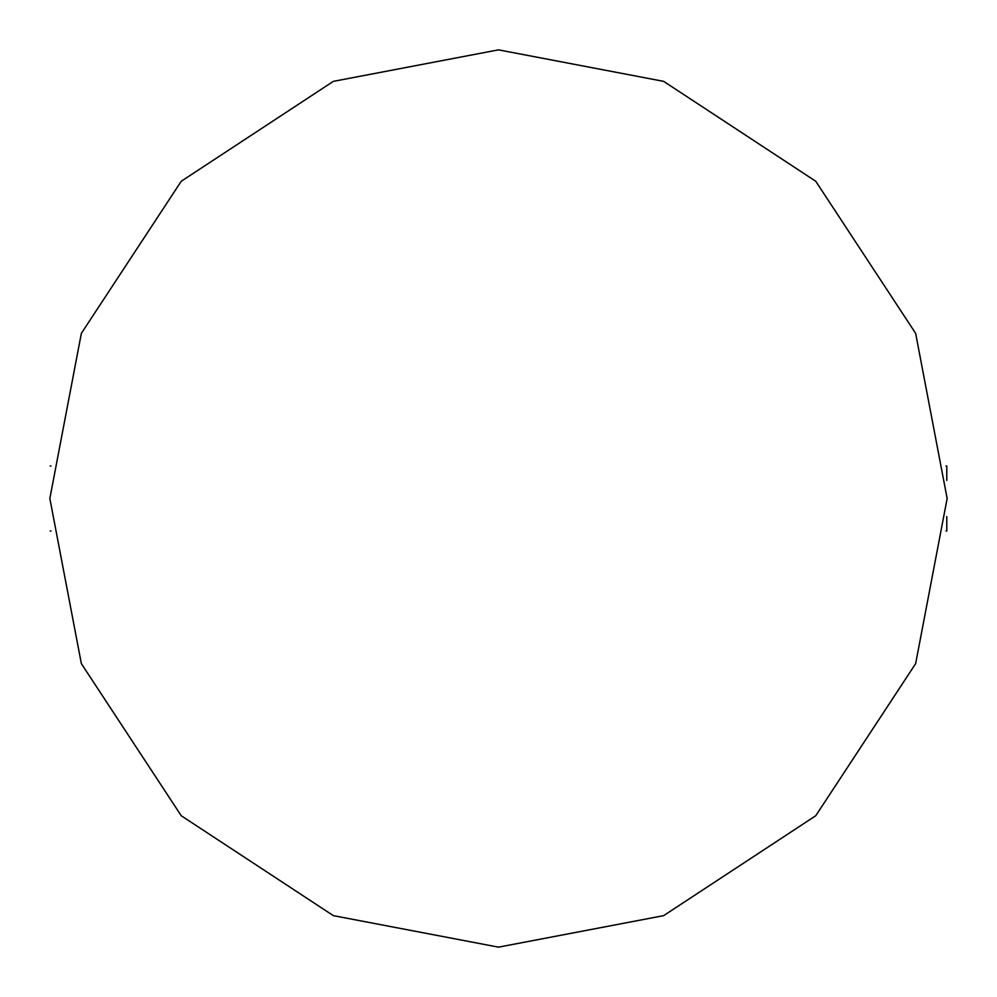 <?xml version="1.0" encoding="UTF-8"?>
<svg xmlns="http://www.w3.org/2000/svg" width="997" height="997" viewBox="0 0 997 997"><rect width="100%" height="100%" fill="white"/><g stroke="black" fill="none" stroke-linecap="round" stroke-linejoin="round"><path stroke-width="1.5" d="M49.85 498.5L81.355 663.641L181.255 815.745L333.359 915.645L498.5 947.15L663.641 915.645L815.745 815.745L915.645 663.641L947.15 498.5L915.645 333.359L815.745 181.255L663.641 81.355L498.5 49.85L333.359 81.355L181.255 181.255L81.355 333.359L49.85 498.5L81.355 333.359L181.255 181.255L333.359 81.355L498.5 49.85L663.641 81.355L815.745 181.255L915.645 333.359L947.15 498.5L915.645 663.641L815.745 815.745L663.641 915.645L498.5 947.15L333.359 915.645L181.255 815.745L81.355 663.641L49.85 498.5M946.789 480.392L946.789 466.01L945.979 466.01M945.979 530.99L946.789 530.99L946.789 516.608M51.021 530.99L50.211 530.99M51.021 466.01L50.211 466.01"/></g></svg>
